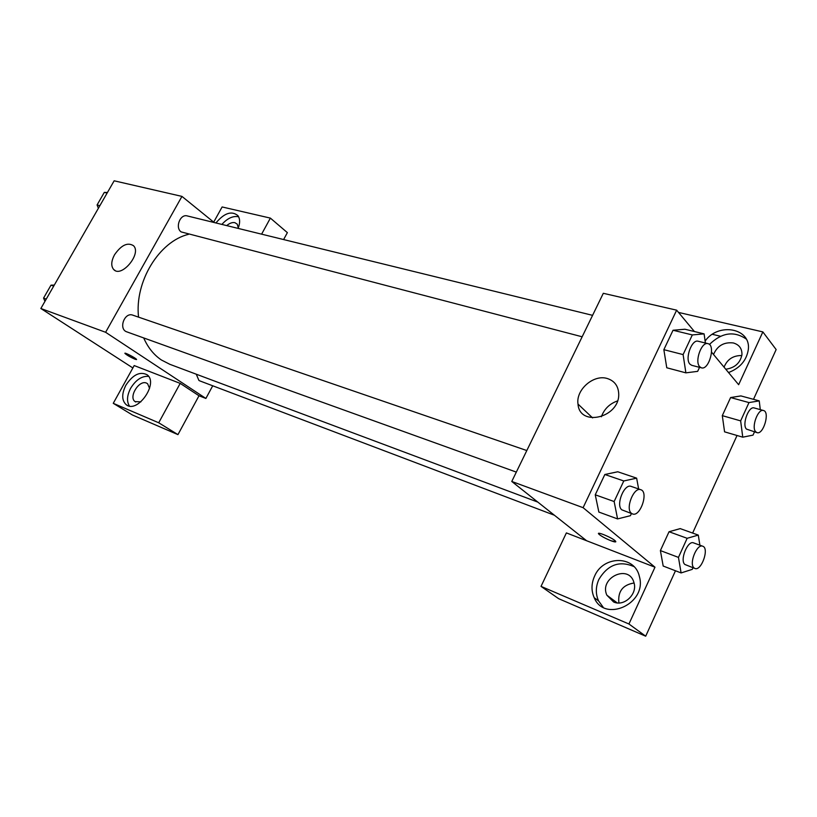 <?xml version="1.0" encoding="UTF-8"?>
<svg xmlns="http://www.w3.org/2000/svg" width="817" height="817" viewBox="0 0 817 817"><rect width="100%" height="100%" fill="white"/><g stroke="black" fill="none" stroke-linecap="round" stroke-linejoin="round"><path stroke-width="1.23" d="M132.865 367.956L40.85 308.499L114.155 180.802L181.946 196.397L214.166 222.53M215.923 222.959C224.297 212.982 231.62 210.531 237.9 215.627C240.116 218.793 240.188 223.051 238.115 228.403M213.697 222.142L222.122 206.956L270.376 218.108L261.614 234.162M238.615 216.771C233.1 215.657 227.514 218.2 221.867 224.42M226.728 225.604C229.608 223.164 232.324 222.183 234.877 222.663L237.247 224.175L238.309 227.923M270.376 218.108L287.37 232.631L283.611 239.565M114.492 254.822C121.263 245.059 127.615 242.026 133.539 245.733C141.913 253.689 121.304 278.311 113.665 269.498C110.887 266.076 111.163 261.195 114.492 254.822M212.726 385.787L205.884 398.451L105.618 332.284L40.85 308.499M105.618 332.284L181.946 196.397M124.94 353.261L125.001 353.455C127.146 355.303 130.516 357.243 135.111 359.266C130.506 357.254 127.135 355.313 124.991 353.465C123.571 351.708 135.632 357.897 136.5 359.368L135.111 359.276L136.562 359.572M180.2 383.387L134.192 365.567L113.257 403.322L158.712 422.777L180.2 383.387L199.001 395.765L205.884 398.451M125.859 385.246C132.875 374.656 139.973 371.173 147.131 374.789C158.958 383.05 137.389 414.005 126.237 404.721C121.682 400.453 121.559 393.957 125.859 385.246M148.592 376.371C141.852 375.861 135.867 379.834 130.649 388.259C126.962 395.459 126.553 401.382 129.423 406.039M140.881 401.841L135.101 401.617C128.249 397.205 139.125 379.568 146.498 383.091L147.581 383.714L149.572 388.371M158.712 422.777L177.953 434.624L199.001 395.765M113.257 403.322L132.446 415.005L177.953 434.624M526.802 450.545L132.824 315.168C124.45 311.808 118.21 329.231 126.849 331.865L516.324 472.103M196.274 374.217L198.909 380.416L199.869 380.916L554.406 515.231M592.58 315.342L187.287 215.933C180.21 213.717 174.848 227.575 181.108 231.895L582.153 336.788M188.523 234.316C159.213 241.342 134.499 281.61 138.543 317.129M143.7 337.932C147.897 347.511 153.81 354.864 161.429 360.001L169.865 364.321L537.821 502.098M586.616 540.742L566.385 532.909L541.028 586.381L628.937 623.994L654.979 567.202L586.616 540.742L511.769 481.468L603.303 293.303L676.65 310.174L694.43 331.549M741.836 355.538C733.196 355.426 727.263 359.296 724.056 367.16M634.053 583.001C622.717 584.839 617.662 591.488 618.908 602.966M712.393 334.316L720.431 336.236M541.028 586.381L558.685 598.698L645.696 636.198L675.475 570.766M692.632 533.072L737.036 435.502M753.499 399.329L776.15 349.564L762.853 331.906L738.65 384.705L711.566 352.147M713.527 354.496C717.336 345.734 723.944 341.884 733.349 342.956C739.222 344.703 742.081 348.583 741.948 354.588C740.294 362.993 734.902 367.875 725.772 369.233M746.227 339.024C733.993 330.732 721.738 332.55 709.442 344.457M705.112 341.046C718.388 322.021 751.477 328.148 748.27 349.85C746.452 360.583 739.875 368.161 728.539 372.552M613.608 601.966L606.868 595.195C598.779 577.854 628.967 563.567 633.941 582.582C637.832 593.939 624.076 607 613.608 601.966M634.002 566.63C619.552 560.35 607.838 564.608 598.881 579.406C595.603 586.81 595.491 593.959 598.544 600.863L603.171 607.256M594.582 576.159C603.171 555.325 635.034 555.131 639.405 576.598C647.34 603.661 604.478 623.157 594.204 597.697C591.161 590.773 591.283 583.593 594.582 576.159M628.937 623.994L645.696 636.198M678.519 312.421L762.853 331.906M724.577 431.846L722.299 415.649L730.602 397.552L740.948 395.908M699.536 367.344L697.657 371.357L685.882 372.848L666.764 367.773L663.853 349.676L673.034 330.252L684.901 329.231L704.101 333.877L705.388 343.017M598.861 512.065L595.246 494.806L604.846 474.493L617.775 471.766L636.637 478.159L638.639 488.975M663.19 566.038L660.391 550.587L669.041 531.734L680.265 528.599M654.979 567.202L583.103 507.674L676.65 310.174M607.358 378.537C614.496 380.875 618.275 385.941 618.714 393.733C619.94 417.732 579.508 427.505 578.007 404.078C575.679 389.77 593.632 374.053 607.358 378.537M583.103 507.674L511.769 481.468M617.478 400.933C609.574 403.751 604.202 409.031 601.363 416.772M611.045 540.783C605.52 538.536 601.496 536.361 598.984 534.257C595.062 530.611 612.219 537.627 615.385 540.977C616.518 542.314 615.078 542.253 611.045 540.783M598.984 534.257L598.984 534.247C601.496 536.35 605.52 538.526 611.045 540.772L615.814 541.763M631.429 513.546L630.428 515.68L617.581 518.918L614.139 501.536L623.79 480.968L636.637 478.159M640.783 489.71L631.194 486.411C624.259 483.286 615.477 505.192 621.829 509.828L632.501 513.934C640.232 517.324 648.912 491.895 640.783 489.71C633.89 486.585 625.076 508.634 631.388 513.27L632.501 513.934M617.581 518.918L598.82 512.045M614.139 501.536L595.246 494.806L604.846 474.493L617.775 471.787M623.79 480.968L604.846 474.493M685.882 372.848L683.104 354.588L692.326 334.929L704.101 333.877M707.971 343.651L698.198 341.251C691.805 338.984 684.605 358.918 689.936 364.157L691.713 365.311L701.435 367.844C709.044 370.407 715.906 345.019 707.971 343.651C701.609 341.383 694.379 361.441 699.679 366.69L701.435 367.844M683.104 354.588L663.853 349.676L673.034 330.252L684.891 329.261M692.326 334.929L673.034 330.252M692.99 567.733L692.254 569.367L681.102 572.931L678.457 557.388L687.148 538.301L698.29 535.094L699.883 545.184M702.732 546.226L693.572 542.886C687.689 540.057 679.478 560.554 684.932 564.496L694.889 568.458C701.364 571.471 709.575 548.146 702.732 546.226C696.891 543.397 688.649 564.016 694.062 567.958L694.889 568.458M698.29 535.094L680.255 528.63L669.041 531.734L660.391 550.587L678.457 557.388M681.102 572.931L663.159 566.028M687.148 538.301L669.041 531.734M754.479 431.917L753.019 435.124L742.755 437.177L740.651 420.878L748.985 402.577L759.238 400.881L760.28 409.623M763.486 410.512L754.193 407.949C748.709 405.794 741.785 424.585 746.432 429.088L757.012 432.642C763.405 435.042 770.206 411.819 763.486 410.512C758.033 408.357 751.089 427.25 755.694 431.764L757.012 432.642M759.238 400.881L740.937 395.928L730.602 397.552L722.299 415.649L740.651 420.878M742.755 437.177L724.526 431.825M748.985 402.577L730.602 397.552M44.966 301.33L43.556 298.113L51.001 285.164L54.3 285.082M46.263 299.083L43.556 298.113M53.718 286.093L51.001 285.164M98.397 208.264L97.08 204.965L104.3 192.383L107.446 192.485M99.878 205.68L97.08 204.965M107.119 193.067L104.3 192.383M113.665 269.498L115.115 270.519M126.237 404.721L127.166 405.303M135.693 401.984L135.101 401.617M617.192 602.885L606.868 595.195M594.204 597.697L598.544 600.863M578.007 404.078L592.611 417.916"/></g></svg>
